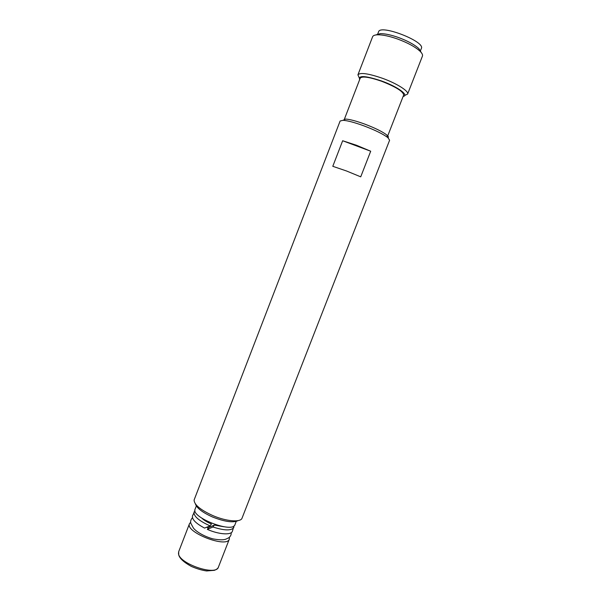 <?xml version="1.0" encoding="UTF-8"?>
<svg xmlns="http://www.w3.org/2000/svg" width="601" height="601" viewBox="0 0 601 601"><rect width="100%" height="100%" fill="white"/><g stroke="black" fill="none" stroke-linecap="round" stroke-linejoin="round"><path stroke-width="0.9" d="M420.204 51.401L421.361 48.433C425.523 41.567 380.117 23.957 378.562 31.83L377.413 34.805M207.337 529.376L208.742 527.475L214.362 525.071L212.972 526.994L207.337 529.376C218.696 534.477 231.205 535.333 232.377 531.307L234.014 525.867M194.972 510.73L192.515 515.846C191.787 519.332 195.798 523.403 204.565 528.076L210.065 525.875L211.447 524.004C207.315 522.277 204.13 520.361 201.913 518.25M190.675 522.239L189.503 523.651C184.845 532.178 227.02 548.54 229.334 539.105L229.424 537.264M212.972 526.994C224.534 530.706 231.513 530.848 233.894 527.408M194.025 511.939C193.484 516.154 198.833 520.797 210.065 525.875M214.362 525.071L223.82 526.746M344.155 119.787L360.209 78.175C362.14 75.996 369.277 77.026 381.627 81.263C395.946 86.912 403.294 91.502 403.662 95.033L387.457 136.585M370.697 151.219L342.66 140.747L356.476 145.254L370.697 151.219L360.728 176.837L346.499 170.977L332.789 166.304L342.66 140.747M195.4 503.931C196.858 508.176 202.582 512.54 212.581 517.025C224.789 521.796 233.353 522.975 238.281 520.564M212.904 515.62C200.486 509.948 194.213 504.757 194.085 500.032L340.121 121.011L343.066 120.298C347.694 120.628 354.665 122.499 363.981 125.887C375.317 130.207 383.303 134.143 387.923 137.689L389.613 140.206L241.88 518.573C239.776 522.517 225.863 521.225 212.904 515.62M387.968 137.734C388.802 137.268 388.411 136.352 386.796 134.992C382.552 131.717 375.249 128.103 364.89 124.152C356.37 121.056 349.985 119.359 345.725 119.058L343.066 120.298M359.661 79.595C358.106 75.185 365.423 75.651 381.62 80.992C397.644 86.717 409.476 95.446 403.113 96.445M404.713 95.409L407.606 94.102C409.176 91.322 396.863 83.456 382.439 78.28C368.3 73.45 360.127 72.3 357.926 74.832L359.18 77.747M421.293 52.603L418.927 48.666C414.562 44.684 407.748 40.966 398.471 37.51C390.973 34.881 384.888 33.588 380.2 33.641L375.805 34.956M357.926 74.832L372.597 36.774C373.093 35.549 374.791 34.888 377.698 34.798C382.792 34.745 389.44 36.165 397.644 39.042C407.786 42.821 415.238 46.87 420.001 51.205C422.082 53.234 422.894 54.871 422.435 56.103L407.606 94.102M196.332 505.959L195.077 509.205C190.6 517.273 232.827 533.65 234.961 524.673L236.223 521.435M229.334 539.105L218.426 567.089C216.24 576.449 178.527 563.558 178.497 553.371L178.692 551.673L189.503 523.651M192.455 517.671C190.712 519.737 190.201 521.668 190.923 523.471L193.342 527.911C195.573 531.194 203.596 536.355 212.957 538.879C225.473 541.155 226.186 538.616 228.357 538.038C230.423 536.67 231.37 534.882 231.19 532.696M208.344 528.009L206.706 527.242M386.796 134.992L387.923 137.689M380.2 33.641L377.698 34.798M418.927 48.666L420.001 51.205M178.692 551.673L178.715 554.873C179.616 558.404 183.801 562.236 191.268 566.382C196.752 568.756 201.868 570.281 206.616 570.95L214.392 570.326C216.683 569.417 218.028 568.336 218.426 567.089"/></g></svg>
